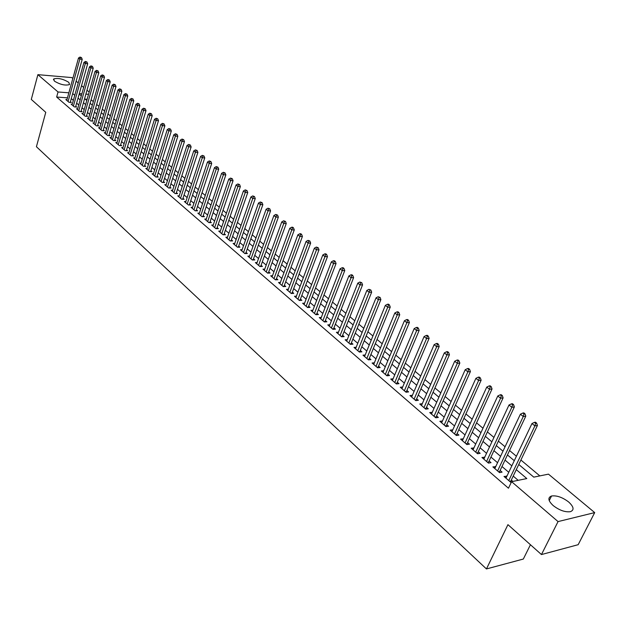 <?xml version="1.0" encoding="UTF-8"?>
<svg xmlns="http://www.w3.org/2000/svg" width="626" height="626" viewBox="0 0 626 626"><rect width="100%" height="100%" fill="white"/><g stroke="black" fill="none" stroke-linecap="round" stroke-linejoin="round"><path stroke-width="0.94" d="M553.181 505.573C548.11 500.761 547.562 497.568 551.537 495.995C556.757 495.307 562.469 497.302 568.666 501.989C573.87 506.849 574.433 510.08 570.341 511.692C565.051 512.326 559.339 510.284 553.181 505.573M54.446 81.145L53.711 78.954C57.944 77.734 62.968 78.86 68.797 82.342L69.556 84.573C65.3 85.778 60.26 84.635 54.446 81.145M530.441 544.737L523.32 559.049L486.449 568.94L36.425 146.727L45.761 112.32L31.3 99.424L37.881 74.658L71.818 77.585L72.835 78.43M76.137 81.177L78.227 82.914M81.537 85.668L83.665 87.444M86.998 90.207L89.174 92.022M539.839 475.901L520.895 460.016M516.395 456.244L509.548 450.509M505.072 446.761L498.382 441.15M493.937 437.417L487.388 431.932M482.975 428.231L476.574 422.871M472.184 419.185L465.924 413.942M461.558 410.28L455.438 405.155M451.103 401.516L445.109 396.501M440.806 392.885L434.945 387.971M430.665 384.387L424.929 379.583M420.672 376.015L415.069 371.312M410.836 367.767L405.351 363.166M401.141 359.645L395.781 355.145M391.594 351.64L386.344 347.234M382.189 343.752L377.048 339.441M372.916 335.982L367.885 331.764M363.776 328.321L358.855 324.198M354.77 320.77L349.95 316.733M345.896 313.329L341.178 309.377M337.14 305.997L332.523 302.123M328.509 298.759L323.994 294.971M320.003 291.63L315.574 287.921M311.607 284.595L307.28 280.964M303.336 277.654L299.095 274.102M295.175 270.815L291.02 267.333M287.123 264.062L283.054 260.659M279.173 257.411L275.197 254.07M271.34 250.838L267.443 247.567M263.609 244.359L259.79 241.159M255.971 237.958L252.239 234.828M248.444 231.651L244.782 228.576M241.01 225.415L237.426 222.41M233.678 219.272L230.165 216.322M226.432 213.2L222.997 210.32M219.288 207.206L215.915 204.381M212.23 201.29L208.927 198.528M205.258 195.445L202.026 192.738M198.379 189.678L195.21 187.025M191.579 183.981L188.481 181.383M184.866 178.355L181.837 175.812M178.238 172.799L175.264 170.311M171.688 167.314L168.777 164.873M165.225 161.891L162.369 159.505M158.832 156.531L156.038 154.192M152.517 151.242L149.786 148.949M146.281 146.014L143.604 143.769M140.114 140.85L137.493 138.651M134.027 135.74L131.46 133.588M128.009 130.701L125.49 128.588M122.062 125.709L119.597 123.643M116.178 120.779L113.768 118.76M110.364 115.912L108.001 113.932M104.62 111.092L102.304 109.151M98.939 106.334L96.678 104.432M93.321 101.623L91.106 99.769M518.766 464.484L533.782 477.137L548.462 474.14L594.7 512.6L558.048 521.591L511.598 481.676L526.81 478.561L516.293 469.649M558.048 521.591L541.459 554.558L578.166 544.698L594.7 512.6M506.864 476.245L504 476.464L510.753 482.278L511.372 482.145M495.706 466.667L492.881 466.902L499.532 472.622L502.068 472.129L500.119 470.455M484.72 457.238L481.942 457.496L488.483 463.123L491.019 462.645L489.109 461.002M473.905 447.966L471.175 448.232L477.615 453.772L480.15 453.318L478.264 451.706M463.263 438.826L460.572 439.116L466.91 444.57L469.453 444.139L467.599 442.543M452.786 429.835L450.133 430.132L456.377 435.5L458.921 435.093L457.09 433.528M442.465 420.977L439.859 421.298L446.002 426.58L448.545 426.196L446.745 424.647M432.308 412.26L429.733 412.589L435.79 417.792L438.333 417.425L436.557 415.907M422.292 403.676L419.764 404.013L425.727 409.146L428.27 408.794L426.525 407.299M412.417 395.256L409.952 395.569L415.82 400.624L418.364 400.288L416.642 398.817M402.69 386.962L400.272 387.251L406.063 392.228L408.598 391.915L406.908 390.46M393.112 378.785L390.741 379.051L396.446 383.957L398.981 383.66L397.314 382.228M383.675 370.725L381.351 370.975L386.97 375.803L389.505 375.53L387.862 374.113M374.371 362.79L372.102 363.01L377.635 367.775L380.17 367.517L378.55 366.124M365.201 354.958L362.978 355.169L368.432 359.864L370.968 359.614L369.371 358.244M356.171 347.242L353.987 347.438L359.363 352.062L361.898 351.835L360.326 350.482M347.266 339.636L345.129 339.808L350.427 344.37L352.954 344.159L351.405 342.829M338.486 332.14L336.389 332.296L341.616 336.796L344.144 336.592L342.61 335.278M329.832 324.745L327.774 324.886L332.93 329.323L335.45 329.135L333.948 327.844M321.302 317.452L319.283 317.578L324.362 321.952L326.882 321.78L325.395 320.504M312.883 310.261L310.903 310.379L315.919 314.69L318.431 314.534L316.967 313.274M304.588 303.164L302.64 303.266L307.585 307.522L310.097 307.382L308.657 306.137M296.403 296.168L294.494 296.262L299.369 300.457L301.881 300.324L300.457 299.103M288.328 289.267L286.458 289.345L291.262 293.484L293.774 293.367L292.365 292.154M280.37 282.451L278.523 282.522L283.273 286.606L285.777 286.505L284.384 285.307M272.513 275.73L270.698 275.792L275.385 279.822L277.881 279.728L276.512 278.554M264.759 269.102L262.983 269.157L267.599 273.132L270.096 273.046L268.742 271.887M257.106 262.56L255.361 262.599L259.923 266.519L262.411 266.457L261.081 265.307M249.563 256.097L247.841 256.136L252.341 260.001L254.829 259.946L253.514 258.82M242.113 249.727L240.423 249.751L244.86 253.569L247.348 253.522L246.049 252.411M234.758 243.428L233.099 243.451L237.481 247.223L239.961 247.184L238.678 246.081M227.504 237.215L225.869 237.231L230.196 240.955L232.669 240.924L231.409 239.844M220.336 231.088L218.732 231.096L222.997 234.766L225.477 234.75L224.225 233.678M213.263 225.031L211.682 225.031L215.9 228.662L218.364 228.654L217.136 227.59M206.283 219.053L204.725 219.045L208.888 222.629L211.353 222.629L210.133 221.581M199.389 213.145L197.855 213.137L201.963 216.674L204.42 216.682L203.223 215.649M192.573 207.316L191.063 207.3L195.124 210.79L197.581 210.813L196.392 209.796M185.852 201.556L184.365 201.533L188.379 204.984L190.828 205.015L189.655 204.006M179.208 195.868L177.745 195.844L181.704 199.248L184.154 199.287L182.995 198.293M172.651 190.249L171.203 190.218L175.124 193.583L177.557 193.63L176.415 192.644M166.172 184.693L164.748 184.662L168.613 187.988L171.047 188.043L169.92 187.072M159.771 179.216L158.37 179.177L162.189 182.456L164.615 182.518L163.496 181.563M153.44 173.793L152.063 173.754L155.835 176.994L158.261 177.064L157.157 176.117M147.196 168.441L145.835 168.394L149.559 171.602L151.985 171.68L150.889 170.741M141.022 163.151L139.676 163.096L143.362 166.266L145.78 166.352L144.7 165.428M134.919 157.924L133.596 157.869L137.235 160.999L139.645 161.093L138.581 160.178M128.886 152.752L127.587 152.697L131.186 155.796L133.588 155.89L132.532 154.99M122.931 147.65L121.647 147.587L125.2 150.647L127.602 150.756L126.562 149.857M117.039 142.595L115.771 142.532L119.284 145.561L121.679 145.67L120.654 144.794M111.217 137.61L109.965 137.54L113.439 140.529L115.833 140.654L114.816 139.778M105.458 132.673L104.229 132.61L107.664 135.56L110.051 135.693L109.041 134.825M99.769 127.798L98.556 127.727L101.952 130.646L104.331 130.779L103.337 129.926M94.15 122.978L92.953 122.907L96.31 125.795L98.681 125.936L97.695 125.09M88.587 118.212L87.405 118.134L90.723 120.99L93.094 121.139L92.116 120.302M83.086 113.494L81.92 113.416L85.206 116.24L87.562 116.397L86.607 115.567M77.647 108.83L76.497 108.752L79.745 111.545L82.1 111.702L81.153 110.888M72.272 104.221L71.137 104.143L74.345 106.905L76.701 107.069L75.762 106.264M87.116 99.299L85.214 99.158M67.459 97.844L56.653 97.038L508.461 488.217L511.598 481.676M518.172 480.33L513.21 476.089M508.75 472.286L501.989 466.503M497.56 462.724L490.94 457.074M486.543 453.318L480.072 447.786M475.705 444.053L469.375 438.646M465.032 434.937L458.842 429.647M454.523 425.962L448.466 420.789M444.178 417.127L438.255 412.065M433.99 408.418L428.192 403.473M423.951 399.85L418.285 395.006M414.068 391.406L408.52 386.665M404.333 383.089L398.903 378.448M394.74 374.896L389.435 370.357M385.295 366.82L380.092 362.384M375.983 358.87L370.889 354.519M366.805 351.029L361.82 346.773M357.759 343.298L352.884 339.135M348.839 335.685L344.065 331.608M340.051 328.173L335.38 324.182M331.381 320.77L326.811 316.866M322.836 313.469L318.36 309.643M314.409 306.27L310.026 302.53M306.098 299.173L301.802 295.503M297.898 292.17L293.696 288.578M289.815 285.26L285.699 281.747M281.841 278.445L277.811 275.01M273.969 271.723L270.025 268.358M266.207 265.095L262.341 261.793M258.538 258.546L254.759 255.314M250.979 252.09L247.278 248.921M243.514 245.713L239.891 242.614M236.151 239.422L232.598 236.385M228.881 233.208L225.399 230.235M221.706 227.081L218.294 224.171M214.616 221.025L211.283 218.177M207.621 215.047L204.35 212.253M200.711 209.147L197.511 206.416M193.888 203.317L190.758 200.641M187.151 197.566L184.083 194.944M180.499 191.877L177.487 189.31M173.926 186.266L170.976 183.747M167.432 180.718L164.544 178.254M161.015 175.241L158.19 172.823M154.685 169.826L151.915 167.463M148.417 164.481L145.709 162.157M142.235 159.192L139.575 156.923M136.124 153.973L133.518 151.75M130.083 148.808L127.532 146.633M124.104 143.706L121.616 141.578M118.204 138.667L115.763 136.578M112.375 133.682L109.98 131.64M106.608 128.76L104.26 126.757M100.903 123.893L98.611 121.929M95.269 119.073L93.024 117.156M89.698 114.315L87.499 112.437M84.189 109.613L82.029 107.766M78.743 104.957L76.63 103.149M73.352 100.356L71.286 98.587M66.959 99.667L65.832 99.581L69.009 102.312L71.356 102.484L70.425 101.686M512.882 481.41L511.309 480.056M541.459 554.558L507.936 524.658L486.449 568.94M56.653 97.038L58.038 91.975L37.881 74.658M68.852 92.812L58.038 91.975M511.818 465.854L505.018 460.094M500.573 456.323L493.93 450.689M489.509 446.941L483.006 441.432M478.616 437.707L472.262 432.316M467.896 428.622L461.683 423.348M457.348 419.67L451.26 414.514M446.956 410.867L441.001 405.82M436.721 402.189L430.899 397.252M426.642 393.644L420.954 388.816M416.72 385.233L411.149 380.506M406.939 376.946L401.493 372.321M397.314 368.777L391.978 364.254M387.823 360.733L382.603 356.304M378.472 352.806L373.362 348.471M369.254 344.989L364.254 340.755M360.169 337.289L355.278 333.142M351.217 329.699L346.428 325.637M342.391 322.218L337.704 318.243M333.689 314.839L329.104 310.95M325.113 307.569L320.622 303.759M316.654 300.394L312.257 296.669M308.313 293.32L304.001 289.674M300.081 286.348L295.863 282.772M291.966 279.462L287.835 275.964M283.954 272.678L279.916 269.25M276.058 265.98L272.099 262.623M268.264 259.375L264.383 256.089M260.572 252.857L256.777 249.633M252.982 246.417L249.265 243.264M245.494 240.071L241.855 236.98M238.099 233.803L234.539 230.783M230.806 227.614L227.316 224.656M223.599 221.51L220.18 218.607M216.486 215.477L213.137 212.644M209.467 209.53L206.189 206.744M202.534 203.653L199.326 200.923M195.688 197.847L192.542 195.179M188.927 192.112L185.844 189.498M182.252 186.454L179.232 183.895M175.656 180.859L172.698 178.355M169.145 175.335L166.242 172.886M162.705 169.881L159.873 167.478M156.351 164.489L153.573 162.134M150.068 159.168L147.345 156.86M143.855 153.902L141.194 151.641M137.728 148.706L135.114 146.492M131.663 143.565L129.105 141.398M125.677 138.487L123.173 136.366M119.754 133.471L117.305 131.39M113.901 128.502L111.498 126.468M108.118 123.604L105.763 121.608M102.398 118.752L100.097 116.804M96.74 113.963L94.487 112.046M91.153 109.221L88.947 107.351M85.629 104.534L83.461 102.703M80.159 99.902L78.047 98.11M74.76 95.324L72.686 93.564M79.173 94.072L81.302 95.856M84.612 98.65L86.779 100.473M90.105 103.282L92.319 105.145M95.661 107.962L97.922 109.863M101.279 112.696L103.587 114.644M106.968 117.485L109.323 119.472M112.719 122.328L115.121 124.363M118.533 127.234L120.99 129.3M124.417 132.188L126.929 134.308M130.372 137.204L132.931 139.363M136.39 142.282L139.011 144.489M142.485 147.415L145.162 149.669M148.652 152.611L151.382 154.912M154.896 157.877L157.682 160.225M161.211 163.198L164.059 165.593M167.604 168.582L170.507 171.031M174.075 174.036L177.041 176.532M180.632 179.56L183.653 182.111M187.26 185.147L190.351 187.753M193.974 190.805L197.135 193.465M200.774 196.533L203.998 199.248M207.66 202.331L210.946 205.109M214.632 208.208L217.989 211.04M221.69 214.162L225.125 217.05M228.842 220.188L232.348 223.138M236.088 226.291L239.664 229.304M243.428 232.473L247.074 235.548M250.862 238.741L254.586 241.879M258.389 245.087L262.2 248.295M266.027 251.519L269.916 254.79M273.758 258.037L277.733 261.378M281.598 264.642L285.652 268.053M289.541 271.332L293.688 274.822M297.6 278.116L301.826 281.684M305.762 284.994L310.081 288.641M314.033 291.974L318.446 295.691M322.429 299.04L326.936 302.843M330.935 306.216L335.544 310.097M339.566 313.485L344.269 317.452M348.322 320.856L353.127 324.91M357.196 328.337L362.11 332.476M366.202 335.927L371.218 340.153M375.342 343.627L380.467 347.946M384.607 351.436L389.849 355.85M394.012 359.363L399.365 363.878M403.559 367.407L409.028 372.016M413.254 375.577L418.841 380.287M423.09 383.863L428.802 388.676M433.075 392.275L438.912 397.197M443.208 400.82L449.178 405.851M453.506 409.49L459.609 414.631M463.96 418.301L470.196 423.559M474.571 427.245L480.956 432.621M485.361 436.338L491.887 441.831M496.316 445.571L502.991 451.19M507.451 454.953L514.275 460.697M88.524 94.33L85.887 94.127M81.873 93.814L79.306 93.618M431.463 414.076L432.276 412.229M441.573 422.769L442.394 420.915M451.839 431.604L452.676 429.741M462.262 440.563L463.115 438.693M472.849 449.671L473.71 447.793M483.601 458.921L484.477 457.035M494.524 468.318L495.416 466.425M505.628 477.865L506.528 475.956M70.222 102.398L82.217 59.329L79.854 59.102L68.078 101.514M80.527 57.49L81.474 57.584L79.987 57.06L80.527 57.49L79.854 59.102L78.5 58.007L66.755 100.379M82.217 59.329L81.474 57.584M79.987 57.06L78.5 58.007M75.55 106.991L87.687 63.735L85.324 63.508L73.406 106.099M85.997 61.888L86.944 61.982L85.449 61.45L85.997 61.888L85.324 63.508L83.947 62.404L72.068 104.949M87.687 63.735L86.944 61.982M85.449 61.45L83.947 62.404M80.942 111.624L93.219 68.187L90.848 67.968L78.798 110.732M91.529 66.333L92.476 66.426L90.973 65.886L91.529 66.333L90.848 67.968L89.463 66.849L77.444 109.566M93.219 68.187L92.476 66.426M90.973 65.886L89.463 66.849M86.388 116.319L98.822 72.686L96.443 72.475L84.244 115.419M97.124 70.832L98.071 70.918L96.561 70.378L97.124 70.832L96.443 72.475L95.042 71.341L82.875 114.237M98.822 72.686L98.071 70.918M96.561 70.378L95.042 71.341M91.897 121.061L104.479 77.241L102.101 77.029L89.753 120.153M102.781 75.378L103.736 75.464L102.21 74.924L102.781 75.378L102.101 77.029L100.676 75.887L88.368 118.963M104.479 77.241L103.736 75.464M102.21 74.924L100.676 75.887M97.476 125.857L110.207 81.849L107.821 81.646L95.324 124.95M108.501 79.979L109.456 80.065L107.93 79.518L108.501 79.979L107.821 81.646L106.381 80.488L93.923 123.745M110.207 81.849L109.456 80.065M107.93 79.518L106.381 80.488M103.11 130.717L115.998 86.505L113.611 86.31L100.958 129.793M114.292 84.635L115.247 84.713L113.713 84.166L114.292 84.635L113.611 86.31L112.156 85.136L99.542 128.58M115.998 86.505L115.247 84.713M113.713 84.166L112.156 85.136M108.807 135.623L121.859 91.224L119.464 91.028L106.663 134.7M120.145 89.338L121.108 89.416L119.558 88.869L120.145 89.338L119.464 91.028L117.993 89.847L105.231 133.471M121.859 91.224L121.108 89.416M119.558 88.869L117.993 89.847M114.574 140.592L127.79 95.989L125.388 95.801L112.43 139.661M126.076 94.103L127.031 94.182L125.474 93.626L126.076 94.103L125.388 95.801L123.901 94.604L110.982 138.416M127.79 95.989L127.031 94.182M125.474 93.626L123.901 94.604M120.411 145.615L133.784 100.817L131.382 100.637L118.259 144.676M132.07 98.924L133.033 98.994L131.468 98.438L132.07 98.924L131.382 100.637L129.872 99.417L116.796 143.417M133.784 100.817L133.033 98.994M131.468 98.438L129.872 99.417M126.311 150.694L139.856 105.7L137.446 105.52L124.159 149.755M138.135 103.799L139.097 103.869L137.524 103.306L138.135 103.799L137.446 105.52L135.92 104.292L122.68 148.479M139.856 105.7L139.097 103.869M137.524 103.306L135.92 104.292M131.178 155.788L132.282 155.835L145.999 110.638L143.581 110.466L130.13 154.888M144.27 108.728L145.24 108.799L143.651 108.235L144.27 108.728L143.581 110.466L142.039 109.229L128.635 153.597M145.999 110.638L145.24 108.799M143.651 108.235L142.039 109.229M137.219 160.984L138.323 161.023L152.212 115.638L149.794 115.474L136.171 160.084M150.483 113.729L151.453 113.791L149.857 113.22L150.483 113.729L149.794 115.474L148.229 114.214L134.653 158.777M152.212 115.638L151.453 113.791M149.857 113.22L148.229 114.214M143.331 166.242L144.434 166.281L158.503 120.693L156.077 120.544L142.29 165.342M156.774 118.776L157.744 118.838L156.14 118.267L156.774 118.776L156.077 120.544L154.497 119.269L140.748 164.02M158.503 120.693L157.744 118.838M156.14 118.267L154.497 119.269M149.52 171.563L150.623 171.594L164.873 125.818L162.439 125.669L148.472 170.663M163.136 123.893L164.106 123.956L162.494 123.377L163.136 123.893L162.439 125.669L160.843 124.378L146.922 169.325M164.873 125.818L164.106 123.956M162.494 123.377L160.843 124.378M155.78 176.947L156.891 176.978L171.313 130.998L168.879 130.857L154.732 176.047M169.576 129.073L170.546 129.128L168.926 128.549L169.576 129.073L168.879 130.857L167.259 129.559L153.159 174.693M171.313 130.998L170.546 129.128M168.926 128.549L167.259 129.559M162.111 182.393L163.23 182.424L177.839 136.249L175.397 136.116L161.07 181.501M176.094 134.308L177.072 134.363L175.436 133.784L176.094 134.308L175.397 136.116L173.754 134.793L159.481 180.131M177.839 136.249L177.072 134.363M175.436 133.784L173.754 134.793M168.527 187.91L169.638 187.941L184.443 141.562L181.994 141.429L167.486 187.017M182.69 139.614L183.676 139.668L182.033 139.082L182.69 139.614L181.994 141.429L180.335 140.099L165.874 185.632M184.443 141.562L183.676 139.668M182.033 139.082L180.335 140.099M175.022 193.497L176.133 193.52L191.126 146.938L188.676 146.82L173.973 192.597M189.373 144.989L190.359 145.036L188.708 144.45L189.373 144.989L188.676 146.82L186.994 145.467L172.346 191.196M191.126 146.938L190.359 145.036M188.708 144.45L186.994 145.467M181.587 199.146L182.706 199.162L197.902 152.384L195.437 152.267L180.546 198.254M196.141 150.428L197.127 150.475L195.461 149.88L196.141 150.428L195.437 152.267L193.739 150.897L178.895 196.83M197.902 152.384L197.127 150.475M195.461 149.88L193.739 150.897M188.246 204.874L189.365 204.882L204.757 157.893L202.292 157.791L187.205 203.974M202.996 155.937L203.982 155.976L202.308 155.381L202.996 155.937L202.292 157.791L200.57 156.406L185.531 202.534M204.757 157.893L203.982 155.976M202.308 155.381L200.57 156.406M194.976 210.665L196.102 210.672L211.698 163.48L209.225 163.386L193.943 209.773M209.929 161.516L210.923 161.555L209.233 160.952L209.929 161.516L209.225 163.386L207.488 161.977L192.245 208.317M211.698 163.48L210.923 161.555M209.233 160.952L207.488 161.977M201.799 216.533L202.926 216.533L218.724 169.137L216.252 169.043L200.758 215.641M216.956 167.158L217.95 167.197L216.252 166.594L216.956 167.158L216.252 169.043L214.491 167.627L199.045 214.162M218.724 169.137L217.95 167.197M216.252 166.594L214.491 167.627M208.708 222.473L209.835 222.473L225.845 174.865L223.372 174.779L207.668 221.581M224.077 172.886L225.07 172.917L223.357 172.306L224.077 172.886L223.372 174.779L221.581 173.339L205.931 220.086M225.845 174.865L225.07 172.917M223.357 172.306L221.581 173.339M215.704 228.49L216.831 228.482L233.06 180.664L230.579 180.593L214.663 227.598M231.284 178.676L232.277 178.707L230.564 178.097L231.284 178.676L230.579 180.593L228.764 179.13L212.91 226.088M233.06 180.664L232.277 178.707M230.564 178.097L228.764 179.13M222.786 234.578L223.92 234.57L240.361 186.54L237.88 186.478L221.753 233.694M238.592 184.545L239.586 184.576L237.857 183.958L238.592 184.545L237.88 186.478L236.041 184.999L219.969 232.16M240.361 186.54L239.586 184.576M237.857 183.958L236.041 184.999M229.961 240.752L231.096 240.744L247.763 192.495L245.275 192.44L228.928 239.868M245.987 190.492L246.98 190.515L245.243 189.897L245.987 190.492L245.275 192.44L243.42 190.946L227.128 238.318M247.763 192.495L246.98 190.515M245.243 189.897L243.42 190.946M237.231 247.004L238.365 246.988L255.267 198.52L252.771 198.481L236.198 246.12M253.483 196.517L254.477 196.541L252.732 195.915L253.483 196.517L252.771 198.481L250.885 196.963L234.374 244.547M255.267 198.52L254.477 196.541M252.732 195.915L250.885 196.963M244.594 253.334L245.728 253.319L262.865 204.639L260.361 204.6L243.561 252.458M261.081 202.628L262.075 202.636L260.314 202.01L261.081 202.628L260.361 204.6L258.46 203.067L241.714 250.862M262.865 204.639L262.075 202.636M260.314 202.01L258.46 203.067M252.051 259.751L253.194 259.727L270.565 210.829L268.061 210.805L251.026 258.874M268.773 208.81L269.775 208.826L267.998 208.192L268.773 208.81L268.061 210.805L266.128 209.248L249.148 257.263M270.565 210.829L269.775 208.826M267.998 208.192L266.128 209.248M259.61 266.253L260.752 266.222L278.367 217.105L275.863 217.097L258.585 265.377M276.575 215.086L277.576 215.086L275.792 214.452L276.575 215.086L275.863 217.097L273.898 215.516L256.683 263.742M278.367 217.105L277.576 215.086M275.792 214.452L273.898 215.516M267.271 272.842L268.413 272.803L286.278 223.466L283.766 223.466L266.246 271.966M284.478 221.44L285.487 221.44L283.688 220.798L284.478 221.44L283.766 223.466L281.778 221.862L264.321 270.307M286.278 223.466L285.487 221.44M283.688 220.798L281.778 221.862M275.033 279.517L276.176 279.478L294.29 229.914L291.779 229.922L274.016 278.64M292.491 227.88L293.5 227.88L292.694 227.23L291.685 227.23L292.491 227.88L291.779 229.922L289.768 228.302L272.06 276.966M294.29 229.914L293.5 227.88M291.685 227.23L289.768 228.302M282.897 286.285L284.04 286.238L302.413 236.448L299.901 236.471L281.88 285.409M300.621 234.406L301.622 234.406L300.809 233.748L299.799 233.748L300.621 234.406L299.901 236.471L297.859 234.828L279.9 283.711M302.413 236.448L301.622 234.406M299.799 233.748L297.859 234.828M290.871 293.14L292.021 293.093L310.652 243.076L308.133 243.107L289.854 292.272M308.853 241.026L309.862 241.018L308.023 240.361L308.853 241.026L308.133 243.107L306.067 241.44L287.85 290.55M310.652 243.076L309.862 241.018M308.023 240.361L306.067 241.44M298.954 300.097L300.104 300.034L319.01 249.797L316.482 249.837L297.945 299.228M317.202 247.74L318.211 247.724L316.365 247.067L317.202 247.74L316.482 249.837L314.385 248.146L295.91 297.483M300.104 300.034L300.01 300.425M319.01 249.797L318.211 247.724M316.365 247.067L314.385 248.146M307.147 307.139L308.297 307.076L327.476 256.605L324.949 256.66L306.137 306.278M325.669 254.547L326.678 254.524L325.833 253.843L324.816 253.866L325.669 254.547L324.949 256.66L322.82 254.946L304.079 304.51M308.297 307.076L308.195 307.483M327.476 256.605L326.678 254.524M324.816 253.866L322.82 254.946M315.449 314.291L316.607 314.213L336.068 263.515L333.541 263.585L314.448 313.423M334.261 261.449L335.27 261.425L334.401 260.729L333.392 260.752L334.261 261.449L333.541 263.585L331.381 261.848L312.358 311.631M316.607 314.213L316.498 314.651M336.068 263.515L335.27 261.425M333.392 260.752L331.381 261.848M323.877 321.529L325.027 321.459L344.777 270.518L342.25 270.604L322.875 320.676M342.97 268.452L343.979 268.421L343.103 267.717L342.093 267.748L342.97 268.452L342.25 270.604L340.059 268.844L320.755 318.853M325.027 321.459L324.917 321.913M344.777 270.518L343.979 268.421M342.093 267.748L340.059 268.844M332.414 328.877L333.572 328.799L353.612 277.631L351.076 277.725L331.42 328.024M351.804 275.55L352.814 275.518L351.922 274.798L350.912 274.837L351.804 275.55L351.076 277.725L348.862 275.933L329.276 326.177M333.572 328.799L333.462 329.284M353.612 277.631L352.814 275.518M350.912 274.837L348.862 275.933M341.076 336.326L342.234 336.24L362.571 284.838L360.036 284.947L340.09 335.481M360.764 282.756L361.773 282.709L359.856 282.029L360.764 282.756L360.036 284.947L357.79 283.132L337.907 333.603M342.234 336.24L341.6 336.78M362.571 284.838L361.773 282.709M359.856 282.029L357.79 283.132M349.864 343.885L351.022 343.791L371.664 292.154L369.129 292.272L348.878 343.04M369.849 290.065L370.866 290.018L368.933 289.329L369.849 290.065L369.129 292.272L366.844 290.433L346.671 341.139M351.022 343.791L350.904 344.331M371.664 292.154L370.866 290.018M368.933 289.329L366.844 290.433M358.776 351.554L359.934 351.444L380.89 299.572L378.354 299.705L357.79 350.709M379.074 297.475L380.092 297.42L378.151 296.732L379.074 297.475L378.354 299.705L376.038 297.843L355.552 348.784M359.934 351.444L359.809 352.023M380.89 299.572L380.092 297.42M378.151 296.732L376.038 297.843M367.814 359.324L368.972 359.214L390.248 307.1L387.713 307.256L366.836 358.487M388.433 305.003L389.45 304.94L388.511 304.181L387.494 304.244L388.433 305.003L387.713 307.256L385.358 305.355L364.567 356.53M368.972 359.214L368.847 359.825M390.248 307.1L389.45 304.94M387.494 304.244L385.358 305.355M376.985 367.219L378.151 367.094L399.748 314.737L397.213 314.909L376.015 366.382M397.933 312.632L398.95 312.57L397.995 311.803L396.978 311.865L397.933 312.632L397.213 314.909L394.826 312.984L373.706 364.395M378.151 367.094L378.018 367.736M399.748 314.737L398.95 312.57M396.978 311.865L394.826 312.984M386.297 375.224L387.455 375.099L409.396 322.5L406.853 322.68L385.326 374.395M407.573 320.387L408.59 320.316L407.62 319.534L406.603 319.604L407.573 320.387L406.853 322.68L404.427 320.723L382.987 372.376M387.455 375.099L387.322 375.764M409.396 322.5L408.59 320.316M406.603 319.604L404.427 320.723M395.742 383.347L396.9 383.214L419.177 330.371L416.634 330.567L394.779 382.517M417.362 328.251L418.379 328.173L417.393 327.382L416.376 327.461L417.362 328.251L416.634 330.567L414.177 328.587L392.4 380.475M396.9 383.214L396.759 383.918M419.177 330.371L418.379 328.173M416.376 327.461L414.177 328.587M405.319 391.586L406.485 391.446L429.115 338.361L426.572 338.572L404.365 390.773M427.292 336.24L428.309 336.154L427.315 335.348L426.298 335.434L427.292 336.24L426.572 338.572L424.076 336.561L401.955 388.691M406.485 391.446L406.337 392.189M429.115 338.361L428.309 336.154M426.298 335.434L424.076 336.561M415.054 399.959L416.212 399.811L439.202 346.475L436.658 346.702L414.107 399.145M437.378 344.347L438.396 344.253L437.386 343.439L436.369 343.525L437.378 344.347L436.658 346.702L434.123 344.66L411.658 397.04M416.212 399.811L416.063 400.585M439.202 346.475L438.396 344.253M436.369 343.525L434.123 344.66M424.929 408.449L426.087 408.293L449.445 354.707L446.901 354.958L423.982 407.643M447.621 352.579L448.639 352.477L447.606 351.648L446.588 351.749L447.621 352.579L446.901 354.958L444.327 352.884L421.501 405.507M426.087 408.293L425.93 409.114M449.445 354.707L448.639 352.477M446.588 351.749L444.327 352.884M434.953 417.08L436.119 416.908L459.844 363.072L457.301 363.346L434.021 416.274M458.021 360.936L459.038 360.834L457.997 359.989L456.98 360.099L458.021 360.936L457.301 363.346L454.687 361.233L431.494 414.099M436.119 416.908L435.954 417.769M459.844 363.072L459.038 360.834M456.98 360.099L454.687 361.233M445.133 425.837L446.299 425.657L470.408 371.57L467.865 371.86L444.202 425.038M468.584 369.426L469.602 369.317L468.538 368.464L467.52 368.573L468.584 369.426L467.865 371.86L465.212 369.716L441.643 422.832M446.299 425.657L446.127 426.564M470.408 371.57L469.602 369.317M467.52 368.573L465.212 369.716M455.47 434.726L456.636 434.538L481.136 380.201L478.593 380.506L454.554 433.935M479.32 378.057L480.338 377.932L479.25 377.063L478.241 377.188L479.32 378.057L478.593 380.506L475.901 378.331L451.949 431.697M456.636 434.538L456.456 435.493M481.136 380.201L480.338 377.932M478.241 377.188L475.901 378.331M465.971 443.756L467.129 443.56L492.036 388.973L489.501 389.294L465.055 442.973M490.221 386.821L491.238 386.688L490.135 385.804L489.117 385.937L490.221 386.821L489.501 389.294L486.754 387.087L462.418 440.696M467.129 443.56L466.949 444.562M492.036 388.973L491.238 386.688M489.117 385.937L486.754 387.087M476.636 452.927L477.795 452.723L503.108 397.878L500.573 398.222L475.729 452.152M501.293 395.718L502.31 395.585L501.191 394.685L500.182 394.826L501.293 395.718L500.573 398.222L497.787 395.976L473.045 449.844M477.795 452.723L477.607 453.764M503.108 397.878L502.31 395.585M500.182 394.826L497.787 395.976M487.466 462.246L488.624 462.027L514.369 406.931L511.833 407.299L486.566 461.472M512.553 404.772L513.563 404.623L512.428 403.715L511.419 403.856L512.553 404.772L511.833 407.299L509.001 405.014L483.843 459.132M488.624 462.027L488.437 463.076M514.369 406.931L513.563 404.623M511.419 403.856L509.001 405.014M498.468 471.714L499.634 471.488L525.801 416.126L523.266 416.517L497.584 470.948M523.985 413.966L525.003 413.809L523.852 412.886L522.835 413.035L523.985 413.966L523.266 416.517L520.394 414.201L494.814 468.561M499.634 471.488L499.438 472.544M525.801 416.126L525.003 413.809M522.835 413.035L520.394 414.201M509.658 481.331L510.816 481.097L537.429 425.477L534.894 425.891L508.774 480.572M535.613 423.309L536.623 423.145L535.457 422.206L534.44 422.37L535.613 423.309L534.894 425.891L531.975 423.536L505.964 478.154M510.816 481.097L510.613 482.153M537.429 425.477L536.623 423.145M534.44 422.37L531.975 423.536M350.388 344.339L350.904 344.292M359.293 352L359.817 351.953M368.338 359.778L368.855 359.723M377.509 367.665L378.026 367.611M386.813 375.67L387.33 375.608M396.258 383.793L396.774 383.73M405.836 392.032L406.36 391.97M415.562 400.397L416.087 400.335M425.437 408.895L425.962 408.817M435.461 417.511L435.986 417.44M445.642 426.267L446.158 426.189M455.978 435.156L456.495 435.078M466.472 444.186L466.996 444.1M477.129 453.357L477.654 453.263M487.959 462.669L488.483 462.575M498.969 472.137L499.485 472.035M510.143 481.754L510.667 481.644M551.537 495.995L549.237 500.628M53.711 78.954L53.46 79.87"/></g></svg>
